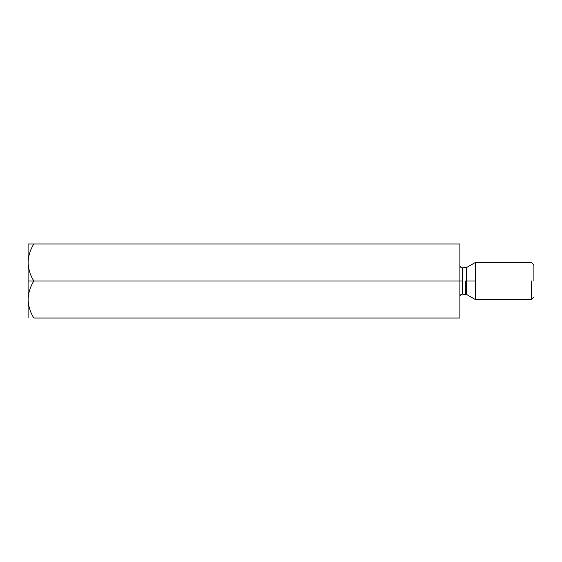 <?xml version="1.0" encoding="UTF-8"?>
<svg xmlns="http://www.w3.org/2000/svg" width="562" height="562" viewBox="0 0 562 562"><rect width="100%" height="100%" fill="white"/><g stroke="black" fill="none" stroke-linecap="round" stroke-linejoin="round"><path stroke-width="0.84" d="M28.1 262.496L28.1 281L33.825 281C30.25 275.24 28.339 269.072 28.1 262.496C28.339 269.072 30.25 275.24 33.825 281L459.878 281L459.878 243.992L33.825 243.992L459.878 243.992L459.878 281L33.825 281C30.229 286.838 28.318 293.006 28.1 299.504C28.339 306.079 30.25 312.247 33.825 318.008L459.878 318.008L33.825 318.008C30.25 312.247 28.339 306.079 28.1 299.504C28.318 293.006 30.229 286.838 33.825 281L28.1 281L28.1 318.008L28.1 262.496C28.318 255.998 30.229 249.83 33.825 243.992C30.229 249.83 28.318 255.998 28.1 262.496L28.1 243.992L33.825 243.992L28.1 243.992L28.1 262.496M28.114 263.381L28.1 262.531M459.878 318.008L459.878 281L459.878 318.008M465.385 281L465.385 294.165L465.385 281M462.35 281L462.35 267.835L462.35 294.165L462.35 267.835L462.35 294.165L462.35 281L459.878 281L462.35 281M466.622 281L466.622 294.495L466.622 267.505L466.622 281L475.304 281L475.304 262.496L475.304 299.504L475.304 281L466.622 281L466.622 294.495L466.622 281M531.434 281L531.434 299.504L531.434 281M475.304 281L475.304 262.496L475.304 281M533.9 281L533.9 264.962L533.9 281M533.9 297.038L531.434 299.504L475.304 299.504L466.622 294.495L462.35 294.165C460.861 294.319 460.039 295.141 459.878 296.631M533.9 264.962L531.434 262.496L475.304 262.496L466.622 267.505L462.35 267.835C460.861 267.681 460.039 266.859 459.878 265.369"/></g></svg>
